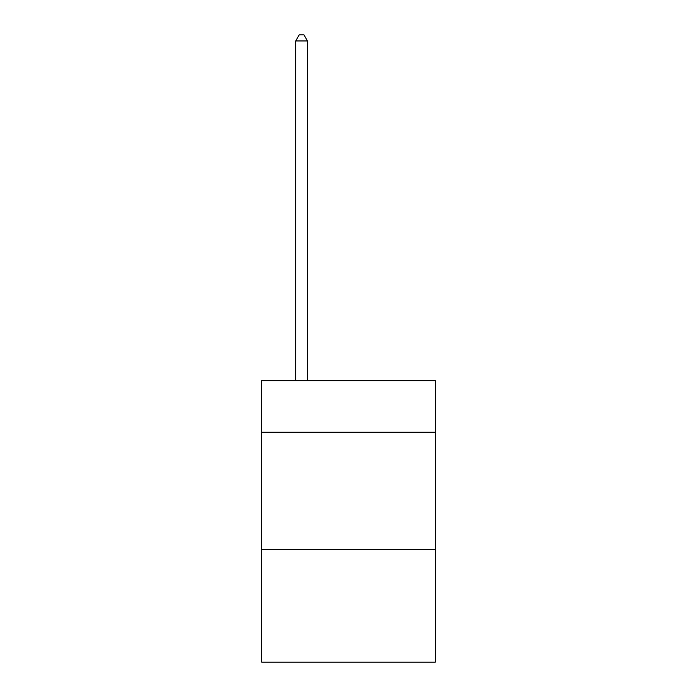 <?xml version="1.0" encoding="UTF-8"?>
<svg xmlns="http://www.w3.org/2000/svg" width="697" height="697" viewBox="0 0 697 697"><rect width="100%" height="100%" fill="white"/><g stroke="black" fill="none" stroke-linecap="round" stroke-linejoin="round"><path stroke-width="1.05" d="M435.303 432.253L435.303 380.64L261.697 380.64L261.697 432.253L435.303 432.253L435.303 662.15L261.697 662.15L261.697 432.253M435.303 549.55L261.697 549.55M307.447 380.64L307.447 40.949L295.72 40.949L295.72 380.64M295.72 40.949L299.24 34.85L303.927 34.85L307.447 40.949"/></g></svg>
